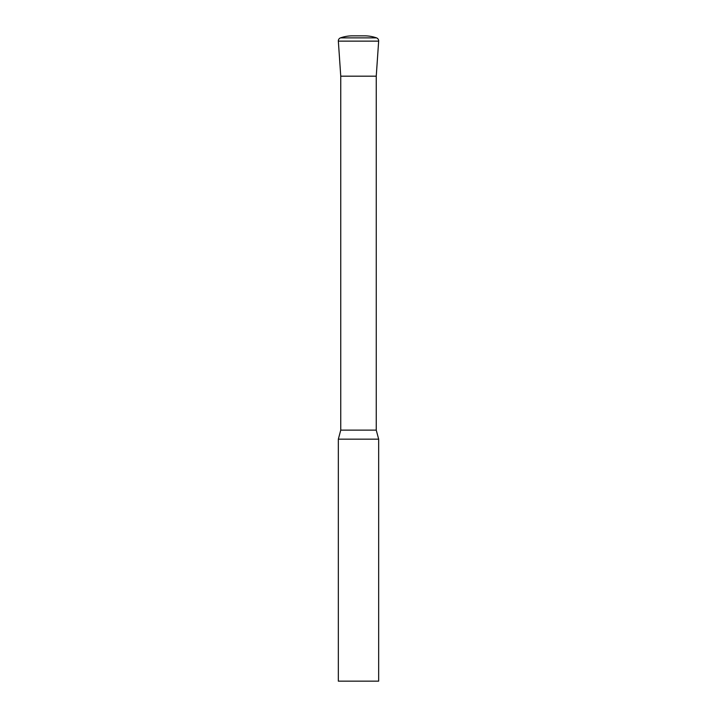 <?xml version="1.0" encoding="UTF-8"?>
<svg xmlns="http://www.w3.org/2000/svg" width="717" height="717" viewBox="0 0 717 717"><rect width="100%" height="100%" fill="white"/><g stroke="black" fill="none" stroke-linecap="round" stroke-linejoin="round"><path stroke-width="1.08" d="M378.666 439.163L338.334 439.163L338.334 681.15L378.666 681.15L378.666 439.163L376.246 430.128L340.754 430.128L338.334 439.163M376.246 430.128L376.246 76.181L340.754 76.181L376.246 76.181L378.657 41.138A3.227 3.227 0 0 0 376.506 37.876A36.298 36.298 0 0 0 364.55 35.85L352.45 35.85A36.298 36.298 0 0 0 340.494 37.876L376.506 37.876M340.754 430.128L340.754 76.181L338.343 41.138A3.227 3.227 0 0 1 340.494 37.876M338.343 41.138L378.657 41.138"/></g></svg>

